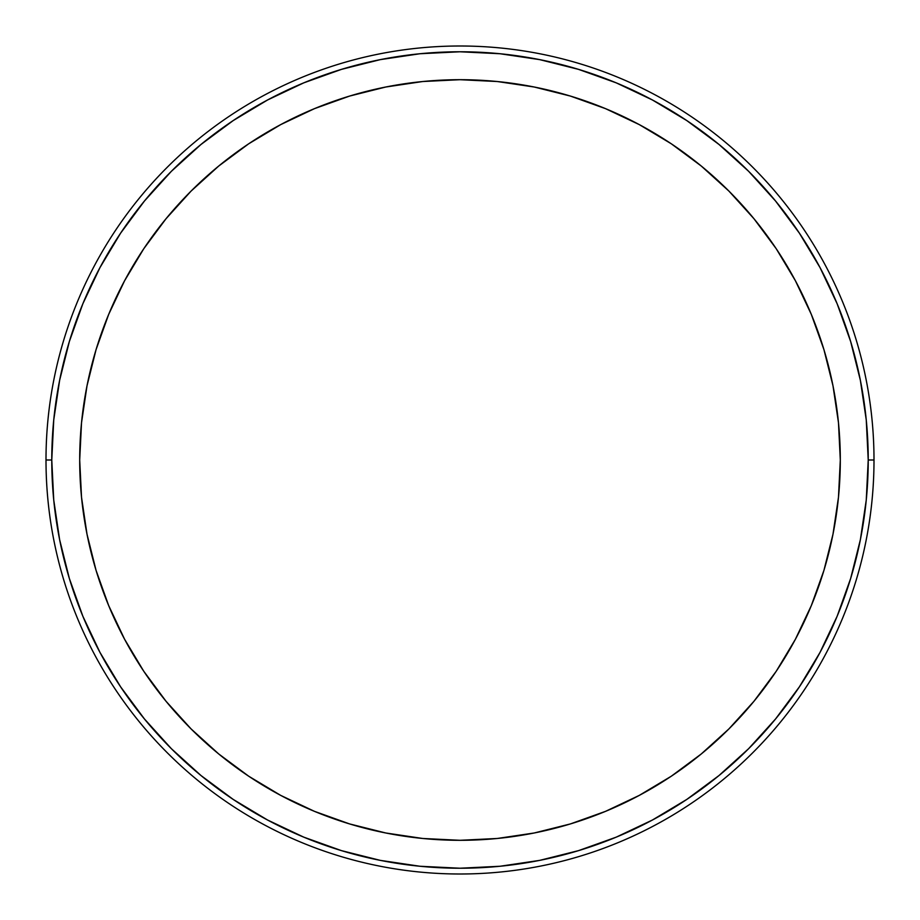 <?xml version="1.0" encoding="UTF-8"?>
<svg xmlns="http://www.w3.org/2000/svg" width="920" height="920" viewBox="0 0 920 920"><rect width="100%" height="100%" fill="white"/><g stroke="black" fill="none" stroke-linecap="round" stroke-linejoin="round"><path stroke-width="1.38" d="M874 460A414 414 0 0 1 460 874A414 414 0 0 1 46 460A414 414 0 0 0 460 874A414 414 0 0 0 874 460L868.227 460A408.227 408.227 0 0 1 460 868.227A408.227 408.227 0 0 1 51.773 460L46 460L51.773 460L53.739 419.991L59.616 380.362L69.356 341.504L82.846 303.784L99.981 267.57L120.577 233.208L144.44 201.031L171.339 171.339L201.031 144.44L233.208 120.577L267.57 99.981L303.784 82.846L341.504 69.356L380.362 59.616L419.991 53.739L460 51.773L500.008 53.739L539.637 59.616L578.496 69.356L616.216 82.846L652.429 99.981L686.792 120.577L718.969 144.44L748.661 171.339L775.56 201.031L799.422 233.208L820.019 267.57L837.154 303.784L850.644 341.504L860.384 380.362L866.26 419.991L868.227 460L866.26 500.008L860.384 539.637L850.644 578.496L837.154 616.216L820.019 652.429L799.422 686.792L775.56 718.969L748.661 748.661L718.969 775.56L686.792 799.422L652.429 820.019L616.216 837.154L578.496 850.644L539.637 860.384L500.008 866.26L460 868.227L419.991 866.26L380.362 860.384L341.504 850.644L303.784 837.154L267.57 820.019L233.208 799.422L201.031 775.56L171.339 748.661L144.44 718.969L120.577 686.792L99.981 652.429L82.846 616.216L69.356 578.496L59.616 539.637L53.739 500.008L51.773 460A408.227 408.227 0 0 1 460 51.773A408.227 408.227 0 0 1 868.227 460L874 460A414 414 0 0 0 460 46A414 414 0 0 0 46 460A414 414 0 0 1 460 46A414 414 0 0 1 874 460M79.695 460A380.305 380.305 0 0 1 460 79.695A380.305 380.305 0 0 1 840.305 460A380.305 380.305 0 0 1 460 840.305A380.305 380.305 0 0 1 79.695 460L81.523 497.272L87.009 534.198L96.071 570.4L108.652 605.532L124.602 639.273L143.784 671.289L166.025 701.258L191.084 728.916L218.742 753.974L248.71 776.216L280.726 795.397L314.467 811.348L349.6 823.929L385.802 832.991L422.728 838.476L460 840.305L497.272 838.476L534.198 832.991L570.4 823.929L605.532 811.348L639.273 795.397L671.289 776.216L701.258 753.974L728.916 728.916L753.974 701.258L776.216 671.289L795.397 639.273L811.348 605.532L823.929 570.4L832.991 534.198L838.476 497.272L840.305 460L838.476 422.728L832.991 385.802L823.929 349.6L811.348 314.467L795.397 280.726L776.216 248.71L753.974 218.742L728.916 191.084L701.258 166.025L671.289 143.784L639.273 124.602L605.532 108.652L570.4 96.071L534.198 87.009L497.272 81.523L460 79.695L422.728 81.523L385.802 87.009L349.6 96.071L314.467 108.652L280.726 124.602L248.71 143.784L218.742 166.025L191.084 191.084L166.025 218.742L143.784 248.71L124.602 280.726L108.652 314.467L96.071 349.6L87.009 385.802L81.523 422.728L79.695 460M96.071 349.6L108.652 314.467M191.084 191.084L218.742 166.025M280.726 124.602L314.467 108.652M570.4 96.071L605.532 108.652M728.916 191.084L753.974 218.742M795.397 280.726L811.348 314.467M823.929 570.4L811.348 605.532M728.916 728.916L701.258 753.974M639.273 795.397L605.532 811.348M349.6 823.929L314.467 811.348M191.084 728.916L166.025 701.258M124.602 639.273L108.652 605.532"/></g></svg>
